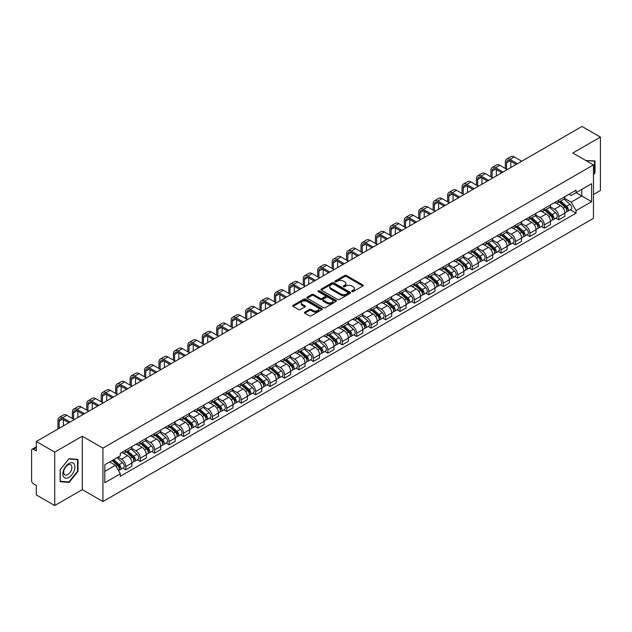 <?xml version="1.0" encoding="UTF-8"?>
<svg xmlns="http://www.w3.org/2000/svg" width="632" height="632" viewBox="0 0 632 632"><rect width="100%" height="100%" fill="white"/><g stroke="black" fill="none" stroke-linecap="round" stroke-linejoin="round"><path stroke-width="0.95" d="M351.921 291.581A0.901 0.521 0 0 0 353.193 291.581L362.847 286.004A1.288 0.743 0 0 0 363.218 285.482A1.288 0.743 0 0 0 362.847 284.961L346.494 275.52A1.288 0.743 0 0 0 344.677 275.52L335.031 281.09A0.901 0.521 0 0 0 336.303 281.825L337.551 281.106A4.108 2.37 0 0 1 343.366 281.106L344.724 281.888A4.108 2.37 0 0 1 345.933 283.57A4.108 2.37 0 0 1 344.724 285.245L343.476 285.964A0.901 0.521 0 0 0 344.748 286.699L345.996 285.98A4.108 2.37 0 0 1 351.811 285.98L353.17 286.77A4.108 2.37 0 0 1 354.378 288.445A4.108 2.37 0 0 1 353.17 290.12L351.921 290.846A0.901 0.521 0 0 0 351.921 291.581L351.921 290.846M304.814 312.121A1.288 0.743 0 0 0 304.434 312.643A1.288 0.743 0 0 0 304.814 313.164L309.404 315.81A1.288 0.743 0 0 0 311.213 315.81L321.933 309.625A1.288 0.743 0 0 0 322.312 309.103A1.288 0.743 0 0 0 321.933 308.582L305.588 299.141A1.288 0.743 0 0 0 303.771 299.141L293.05 305.327A1.288 0.743 0 0 0 292.679 305.849A1.288 0.743 0 0 0 293.05 306.378L298.596 309.577A1.288 0.743 0 0 0 300.413 309.577L304.995 306.923A1.288 0.743 0 0 0 305.375 306.402A1.288 0.743 0 0 0 304.995 305.88L302.246 304.292A3.436 1.983 0 0 1 301.243 302.886A3.436 1.983 0 0 1 303.36 301.061A3.436 1.983 0 0 1 307.105 301.488L317.864 307.697A3.436 1.983 0 0 1 318.876 309.103A3.436 1.983 0 0 1 316.75 310.936A3.436 1.983 0 0 1 313.006 310.502L311.213 309.467A1.288 0.743 0 0 0 309.404 309.467L304.814 312.121L304.814 313.164M102.929 448.12L82.302 436.206L54.731 452.125L36.316 441.499L581.985 126.455L600.4 137.089L572.829 153.007L593.464 164.912L102.929 448.12L102.929 501.539L593.464 218.332L593.464 164.912M337.646 299.505A1.288 0.743 0 0 0 339.455 299.505L350.175 293.319A1.288 0.743 0 0 0 350.555 292.798A1.288 0.743 0 0 0 350.175 292.276L333.83 282.836A1.288 0.743 0 0 0 332.013 282.836L321.293 289.022A1.288 0.743 0 0 0 320.922 289.543A1.288 0.743 0 0 0 321.293 290.072L337.646 299.505M318.52 291.771A0.901 0.521 0 0 1 319.437 291.897L319.437 290.831L336.05 300.429A1.288 0.743 0 0 1 336.429 300.95A1.288 0.743 0 0 1 336.05 301.472L325.338 307.658A1.288 0.743 0 0 1 323.521 307.658L307.176 298.225L311.758 295.594L311.758 294.528L307.176 297.174A1.288 0.743 0 0 0 306.797 297.696A1.288 0.743 0 0 0 307.176 298.225L307.176 297.174M311.758 295.594A1.288 0.743 0 0 1 313.575 295.594L313.575 294.528A1.288 0.743 0 0 0 311.758 294.528M313.575 294.528L320.203 298.351A1.288 0.743 0 0 0 322.02 298.351L325.061 296.598A1.288 0.743 0 0 0 325.44 296.076A1.288 0.743 0 0 0 325.061 295.547L318.165 291.565A0.901 0.521 0 0 1 319.437 290.831M54.731 452.125L54.731 505.545L36.316 494.911L36.316 485.455L33.449 483.804A2.615 1.509 -120 0 1 31.6 480.597L31.6 450.363A2.615 1.509 -120 0 1 32.145 449.17L36.316 446.753M593.464 194.506L600.4 190.501L600.4 137.089M54.731 505.545L82.302 489.626L102.929 501.539M36.316 441.499L36.316 450.956L33.449 449.297A2.615 1.509 -120 0 0 32.145 449.17M558.767 200.17A6.02 3.476 60 0 1 557.519 202.872L563.626 199.349A6.02 3.476 -120 0 0 564.874 196.647M550.101 206.648L554.509 209.2A6.02 3.476 60 0 1 558.767 216.571L564.874 213.047A6.02 3.476 -120 0 0 560.616 205.669L556.247 203.148M564.874 213.047L564.874 216.302L558.767 219.825L555.836 218.135M557.519 202.872A6.02 3.476 60 0 1 554.556 202.603M558.767 216.571L558.767 219.825M544.334 208.505A6.02 3.476 60 0 1 543.086 211.207L549.192 207.683A6.02 3.476 -120 0 0 550.44 204.981M541.403 226.469L544.334 228.16L550.44 224.637L550.44 221.374A6.02 3.476 -120 0 0 546.182 214.003L541.814 211.483M543.086 211.207A6.02 3.476 60 0 1 540.123 210.93M535.667 214.983L540.076 217.527A6.02 3.476 60 0 1 544.334 224.905L544.334 228.16M529.9 216.839A6.02 3.476 60 0 1 528.652 219.541L534.759 216.01A6.02 3.476 -120 0 0 536.007 213.308M526.977 234.804L529.9 236.494L536.007 232.963L536.007 229.708A6.02 3.476 -120 0 0 531.749 222.338L527.38 219.818M528.652 219.541A6.02 3.476 60 0 1 525.69 219.265M521.234 223.317L525.642 225.861A6.02 3.476 60 0 1 529.9 233.232L529.9 236.494M515.467 225.166A6.02 3.476 60 0 1 514.219 227.868L520.326 224.344A6.02 3.476 -120 0 0 521.574 221.642M512.544 243.138L515.467 244.829L521.574 241.298L521.574 238.043A6.02 3.476 -120 0 0 517.316 230.672L512.947 228.144M514.219 227.868A6.02 3.476 60 0 1 511.256 227.599M506.801 231.652L511.209 234.196A6.02 3.476 60 0 1 515.467 241.566L515.467 244.829M501.034 233.5A6.02 3.476 60 0 1 499.786 236.202L505.892 232.679A6.02 3.476 -120 0 0 507.141 229.977M498.111 251.465L501.034 253.155L507.141 249.632L507.141 246.377A6.02 3.476 -120 0 0 502.882 239.007L498.514 236.479M499.786 236.202A6.02 3.476 60 0 1 496.823 235.933M492.368 239.978L496.784 242.53A6.02 3.476 60 0 1 501.034 249.901L501.034 253.155M486.601 241.835A6.02 3.476 60 0 1 485.36 244.537L491.459 241.013A6.02 3.476 -120 0 0 492.707 238.311M483.678 259.799L486.601 261.49L492.707 257.967L492.707 254.704A6.02 3.476 -120 0 0 488.457 247.333L484.08 244.813M485.36 244.537A6.02 3.476 60 0 1 482.39 244.26M477.934 248.313L482.35 250.865A6.02 3.476 60 0 1 486.601 258.235L486.601 261.49M472.167 250.169A6.02 3.476 60 0 1 470.927 252.871L477.034 249.34A6.02 3.476 -120 0 0 478.274 246.638M469.244 268.134L472.167 269.825L478.274 266.301L478.274 263.038A6.02 3.476 -120 0 0 474.024 255.668L469.647 253.148M470.927 252.871A6.02 3.476 60 0 1 467.964 252.595M463.501 256.647L467.917 259.191A6.02 3.476 60 0 1 472.167 266.562L472.167 269.825M457.734 258.496A6.02 3.476 60 0 1 456.494 261.198L462.6 257.674A6.02 3.476 -120 0 0 463.841 254.973M454.811 276.468L457.734 278.159L463.841 274.628L463.841 271.373A6.02 3.476 -120 0 0 459.59 264.002L455.214 261.474M456.494 261.198A6.02 3.476 60 0 1 453.531 260.929M449.068 264.982L453.484 267.526A6.02 3.476 60 0 1 457.734 274.896L457.734 278.159M443.301 266.83A6.02 3.476 60 0 1 442.06 269.532L448.167 266.009A6.02 3.476 -120 0 0 449.407 263.307M440.378 284.795L443.308 286.486L449.407 282.962L449.407 279.707A6.02 3.476 -120 0 0 445.157 272.337L440.781 269.809M442.06 269.532A6.02 3.476 60 0 1 439.098 269.264M434.642 273.316L439.05 275.86A6.02 3.476 60 0 1 443.308 283.231L443.308 286.486M428.875 275.165A6.02 3.476 60 0 1 427.627 277.867L433.734 274.343A6.02 3.476 -120 0 0 434.974 271.642M425.944 293.13L428.875 294.82L434.982 291.297L434.982 288.034A6.02 3.476 -120 0 0 430.724 280.663L426.355 278.143M427.627 277.867A6.02 3.476 60 0 1 424.664 277.598M420.209 281.643L424.617 284.195A6.02 3.476 60 0 1 428.875 291.565L428.875 294.82M414.442 283.499A6.02 3.476 60 0 1 413.194 286.201L419.3 282.67A6.02 3.476 -120 0 0 420.549 279.968M411.511 301.464L414.442 303.155L420.549 299.631L420.549 296.368A6.02 3.476 -120 0 0 416.291 288.998L411.922 286.478M413.194 286.201A6.02 3.476 60 0 1 410.231 285.925M405.776 289.977L410.184 292.521A6.02 3.476 60 0 1 414.442 299.892L414.442 303.155M400.009 291.826A6.02 3.476 60 0 1 398.76 294.528L404.867 291.004A6.02 3.476 -120 0 0 406.115 288.303M397.078 309.798L400.009 311.489L406.115 307.958L406.115 304.703A6.02 3.476 -120 0 0 401.857 297.332L397.488 294.812M398.76 294.528A6.02 3.476 60 0 1 395.798 294.259M391.342 298.312L395.75 300.856A6.02 3.476 60 0 1 400.009 308.226L400.009 311.489M385.575 300.161A6.02 3.476 60 0 1 384.327 302.862L390.434 299.339A6.02 3.476 -120 0 0 391.682 296.637M382.644 318.125L385.575 319.816L391.682 316.292L391.682 313.038A6.02 3.476 -120 0 0 387.424 305.667L383.055 303.139M384.327 302.862A6.02 3.476 60 0 1 381.365 302.594M376.909 306.646L381.317 309.19A6.02 3.476 60 0 1 385.575 316.561L385.575 319.816M371.142 308.495A6.02 3.476 60 0 1 369.894 311.197L376 307.673A6.02 3.476 -120 0 0 377.249 304.972M368.211 326.46L371.142 328.15L377.249 324.627L377.249 321.372A6.02 3.476 -120 0 0 372.991 313.993L368.622 311.473M369.894 311.197A6.02 3.476 60 0 1 366.931 310.928M362.476 314.973L366.884 317.525A6.02 3.476 60 0 1 371.142 324.895L371.142 328.15M356.709 316.829A6.02 3.476 60 0 1 355.461 319.531L361.567 316.008A6.02 3.476 -120 0 0 362.815 313.306M353.778 334.794L356.709 336.485L362.815 332.961L362.815 329.699A6.02 3.476 -120 0 0 358.557 322.328L354.189 319.808M355.461 319.531A6.02 3.476 60 0 1 352.498 319.255M348.042 323.308L352.451 325.851A6.02 3.476 60 0 1 356.709 333.23L356.709 336.485M342.275 325.164A6.02 3.476 60 0 1 341.027 327.866L347.134 324.335A6.02 3.476 -120 0 0 348.382 321.633M339.345 343.129L342.275 344.819L348.382 341.296L348.382 338.033A6.02 3.476 -120 0 0 344.124 330.662L339.755 328.142M341.027 327.866A6.02 3.476 60 0 1 338.065 327.589M333.609 331.642L338.017 334.186A6.02 3.476 60 0 1 342.275 341.557L342.275 344.819M327.842 333.491A6.02 3.476 60 0 1 326.594 336.192L332.701 332.669A6.02 3.476 -120 0 0 333.949 329.967M324.911 351.463L327.842 353.154L333.949 349.622L333.949 346.368A6.02 3.476 -120 0 0 329.691 338.997L325.322 336.469M326.594 336.192A6.02 3.476 60 0 1 323.631 335.924M319.176 339.977L323.584 342.52A6.02 3.476 60 0 1 327.842 349.891L327.842 353.154M313.409 341.825A6.02 3.476 60 0 1 312.161 344.527L318.267 341.003A6.02 3.476 -120 0 0 319.516 338.302M310.478 359.79L313.409 361.48L319.516 357.957L319.516 354.702A6.02 3.476 -120 0 0 315.257 347.331L310.889 344.803M312.161 344.527A6.02 3.476 60 0 1 309.198 344.258M304.743 348.303L309.151 350.855A6.02 3.476 60 0 1 313.409 358.226L313.409 361.48M298.976 350.16A6.02 3.476 60 0 1 297.727 352.861L303.834 349.338A6.02 3.476 -120 0 0 305.082 346.636M296.053 368.124L298.976 369.815L305.082 366.291L305.082 363.029A6.02 3.476 -120 0 0 300.824 355.658L296.455 353.138M297.727 352.861A6.02 3.476 60 0 1 294.765 352.585M290.309 356.638L294.717 359.189A6.02 3.476 60 0 1 298.976 366.56L298.976 369.815M284.542 358.494A6.02 3.476 60 0 1 283.294 361.196L289.401 357.665A6.02 3.476 -120 0 0 290.649 354.963M281.619 376.459L284.542 378.149L290.649 374.626L290.649 371.363A6.02 3.476 -120 0 0 286.391 363.993L282.022 361.472M283.294 361.196A6.02 3.476 60 0 1 280.332 360.919M275.876 364.972L280.292 367.516A6.02 3.476 60 0 1 284.542 374.887L284.542 378.149M270.109 366.821A6.02 3.476 60 0 1 268.861 369.523L274.967 365.999A6.02 3.476 -120 0 0 276.216 363.297M267.186 384.793L270.109 386.484L276.216 382.953L276.216 379.698A6.02 3.476 -120 0 0 271.965 372.327L267.589 369.799M268.861 369.523A6.02 3.476 60 0 1 265.898 369.254M261.443 373.307L265.859 375.85A6.02 3.476 60 0 1 270.109 383.221L270.109 386.484M255.676 375.155A6.02 3.476 60 0 1 254.435 377.857L260.534 374.334A6.02 3.476 -120 0 0 261.782 371.632M252.753 393.12L255.676 394.81L261.782 391.287L261.782 388.032A6.02 3.476 -120 0 0 257.532 380.662L253.155 378.134M254.435 377.857A6.02 3.476 60 0 1 251.473 377.588M247.009 381.641L251.425 384.185A6.02 3.476 60 0 1 255.676 391.556L255.676 394.81M241.242 383.49A6.02 3.476 60 0 1 240.002 386.192L246.109 382.668A6.02 3.476 -120 0 0 247.349 379.966M238.319 401.454L241.242 403.145L247.349 399.622L247.349 396.359A6.02 3.476 -120 0 0 243.099 388.988L238.722 386.468M240.002 386.192A6.02 3.476 60 0 1 237.04 385.923M232.576 389.968L236.992 392.519A6.02 3.476 60 0 1 241.242 399.89L241.242 403.145M226.809 391.824A6.02 3.476 60 0 1 225.569 394.526L231.675 390.995A6.02 3.476 -120 0 0 232.916 388.293M223.886 409.789L226.809 411.479L232.916 407.956L232.916 404.693A6.02 3.476 -120 0 0 228.666 397.323L224.289 394.803M225.569 394.526A6.02 3.476 60 0 1 222.606 394.25M218.151 398.302L222.559 400.846A6.02 3.476 60 0 1 226.809 408.217L226.809 411.479M212.384 400.159A6.02 3.476 60 0 1 211.135 402.861L217.242 399.329A6.02 3.476 -120 0 0 218.482 396.627M209.453 418.123L212.384 419.814L218.482 416.283L218.482 413.028A6.02 3.476 -120 0 0 214.232 405.657L209.863 403.137M211.135 402.861A6.02 3.476 60 0 1 208.173 402.584M203.717 406.637L208.125 409.181A6.02 3.476 60 0 1 212.384 416.551L212.384 419.814M197.95 408.485A6.02 3.476 60 0 1 196.702 411.187L202.809 407.664A6.02 3.476 -120 0 0 204.057 404.962M195.019 426.458L197.95 428.141L204.057 424.617L204.057 421.362A6.02 3.476 -120 0 0 199.799 413.992L195.43 411.464M196.702 411.187A6.02 3.476 60 0 1 193.74 410.918M189.284 414.971L193.692 417.515A6.02 3.476 60 0 1 197.95 424.886L197.95 428.141M183.517 416.82A6.02 3.476 60 0 1 182.269 419.522L188.375 415.998A6.02 3.476 -120 0 0 189.624 413.296M180.586 434.784L183.517 436.475L189.624 432.952L189.624 429.697A6.02 3.476 -120 0 0 185.366 422.318L180.997 419.798M182.269 419.522A6.02 3.476 60 0 1 179.306 419.253M174.851 423.298L179.259 425.849A6.02 3.476 60 0 1 183.517 433.22L183.517 436.475M169.084 425.154A6.02 3.476 60 0 1 167.835 427.856L173.942 424.333A6.02 3.476 -120 0 0 175.19 421.631M166.153 443.119L169.084 444.809L175.19 441.286L175.19 438.023A6.02 3.476 -120 0 0 170.932 430.653L166.564 428.133M167.835 427.856A6.02 3.476 60 0 1 164.873 427.58M160.417 431.632L164.826 434.184A6.02 3.476 60 0 1 169.084 441.555L169.084 444.809M154.65 433.489A6.02 3.476 60 0 1 153.402 436.191L159.509 432.659A6.02 3.476 -120 0 0 160.757 429.958M151.72 451.453L154.65 453.144L160.757 449.621L160.757 446.358A6.02 3.476 -120 0 0 156.499 438.987L152.13 436.467M153.402 436.191A6.02 3.476 60 0 1 150.44 435.914M145.984 439.967L150.392 442.511A6.02 3.476 60 0 1 154.65 449.881L154.65 453.144M140.217 441.815A6.02 3.476 60 0 1 138.969 444.517L145.076 440.994A6.02 3.476 -120 0 0 146.324 438.292M137.286 459.788L140.217 461.478L146.324 457.947L146.324 454.692A6.02 3.476 -120 0 0 142.066 447.322L137.697 444.794M138.969 444.517A6.02 3.476 60 0 1 136.006 444.249M131.551 448.301L135.959 450.845A6.02 3.476 60 0 1 140.217 458.216L140.217 461.478M125.784 450.15A6.02 3.476 60 0 1 124.536 452.852L130.642 449.328A6.02 3.476 -120 0 0 131.891 446.627M122.853 468.114L125.784 469.805L131.891 466.282L131.891 463.027A6.02 3.476 -120 0 0 127.632 455.656L123.264 453.128M124.536 452.852A6.02 3.476 60 0 1 121.573 452.583M118.01 457.149L121.526 459.18A6.02 3.476 60 0 1 125.784 466.55L125.784 469.805M568.99 194.269L571.162 195.525L591.607 183.715L581.803 189.379L581.803 196.007L571.162 202.145L564.534 198.322M104.786 471.409L115.419 465.271L120.325 473.763L104.786 482.737L104.786 464.789L120.325 455.814L120.325 453.302L576.068 190.185L576.068 192.689L591.607 201.663L576.068 210.638L571.162 202.145M591.607 183.715L591.607 201.663M120.325 473.763L120.325 476.267L576.068 213.15L576.068 210.638M593.464 174.772L594.989 172.868L594.989 160.97L585.801 160.496M82.302 436.206L82.302 489.626M60.143 481.663L69.07 482.461L77.997 471.353L77.997 459.448L69.07 458.65L60.143 469.758L60.143 481.663M115.419 465.271L109.684 461.953M570.269 209.8L576.068 213.15M594.522 172.607L594.989 172.868M68.13 481.916L69.07 482.461M77.539 471.085L77.997 471.353M352.285 291.708L353.17 291.194A4.108 2.37 0 0 0 354.378 289.511L354.378 288.445M345.933 283.57L345.933 284.637A4.108 2.37 0 0 1 344.724 286.312L343.84 286.825M362.823 286.019L346.494 276.587A1.288 0.743 0 0 0 344.677 276.587L335.395 281.951M350.175 292.276L350.175 293.319L333.83 283.902A1.288 0.743 0 0 0 332.013 283.902L321.317 290.08M347.908 293.161A0.901 0.521 0 0 0 347.908 292.426L333.554 284.147A0.901 0.521 0 0 0 332.282 284.147L330.971 284.906A4.108 2.37 0 0 0 329.762 286.58A4.108 2.37 0 0 0 330.971 288.263L340.774 293.927A4.108 2.37 0 0 0 346.589 293.927L347.908 293.161L347.908 294.236A0.901 0.521 0 0 0 348.169 293.864L348.169 292.798M329.762 286.58L329.762 287.655A4.108 2.37 0 0 0 330.971 289.33L330.971 288.263M347.908 294.236L346.589 294.994A4.108 2.37 0 0 1 340.774 294.994L330.971 289.33M313.575 295.594L320.203 299.426A1.288 0.743 0 0 0 322.02 299.426L325.061 297.664A1.288 0.743 0 0 0 325.44 297.143L325.44 296.076M319.437 291.897L336.034 301.488M327.084 302.325A3.436 1.983 0 0 0 330.828 302.76A3.436 1.983 0 0 0 332.953 300.927A3.436 1.983 0 0 0 331.942 299.521L328.15 297.332A1.288 0.743 0 0 0 326.333 297.332L323.292 299.086A1.288 0.743 0 0 0 322.92 299.615A1.288 0.743 0 0 0 323.292 300.137L327.084 302.325L327.084 303.392A3.436 1.983 0 0 0 330.828 303.826A3.436 1.983 0 0 0 332.953 301.993L332.953 300.927M322.92 299.615L322.92 300.682A1.288 0.743 0 0 0 323.292 301.203L323.292 300.137M327.084 303.392L323.292 301.203M318.876 309.103L318.876 310.17A3.436 1.983 0 0 1 316.75 312.003A3.436 1.983 0 0 1 313.006 311.576L311.213 310.541A1.288 0.743 0 0 0 309.404 310.541L304.829 313.18M301.243 302.886L301.243 303.96A3.436 1.983 0 0 0 302.246 305.359L302.246 304.292M304.98 306.939L302.246 305.359M321.933 308.582L321.933 309.625L305.588 300.208A1.288 0.743 0 0 0 303.771 300.208L293.074 306.386M559.186 201.908L565.063 207.162A3.271 1.888 60 0 1 566.09 212.218L564.874 212.921M559.344 202.05L562.109 203.646M559.778 201.569L566.319 207.407A1.572 0.908 60 0 1 566.817 209.84A1.572 0.908 60 0 1 566.675 209.895M560.758 201L566.635 206.253A3.271 1.888 60 0 1 567.662 211.309A3.271 1.888 60 0 1 566.675 211.412M564.036 199.033L569.969 204.326A3.271 1.888 60 0 1 570.996 209.39L567.662 211.309M506.54 169.163L506.54 162.803A4.906 2.836 60 0 1 507.559 160.56A4.906 2.836 60 0 1 510.008 160.805L516.257 164.407M521.716 161.255L514.266 156.957A6.604 3.816 -120 0 0 510.964 156.633L506.706 159.09A6.604 3.816 -120 0 0 505.339 162.116L505.339 168.468M517.458 163.712L510.008 159.414A6.604 3.816 -120 0 0 506.706 159.09M510.798 167.559L510.798 161.255M544.752 210.243L550.63 215.488A3.271 1.888 60 0 1 551.657 220.552L550.44 221.255M544.91 210.385L547.675 211.981M545.345 209.903L551.886 215.741A1.572 0.908 60 0 1 552.384 218.166A1.572 0.908 60 0 1 552.242 218.222M546.324 209.334L552.202 214.588A3.271 1.888 60 0 1 553.229 219.644A3.271 1.888 60 0 1 552.242 219.746M549.603 207.367L555.536 212.66A3.271 1.888 60 0 1 556.563 217.716L553.229 219.644M530.319 218.577L536.197 223.823A3.271 1.888 60 0 1 537.224 228.879L536.007 229.59M530.477 218.719L533.242 220.315M530.912 218.238L537.453 224.076A1.572 0.908 60 0 1 537.951 226.501A1.572 0.908 60 0 1 537.808 226.556M531.891 217.669L537.769 222.914A3.271 1.888 60 0 1 538.796 227.978A3.271 1.888 60 0 1 537.808 228.081M535.17 215.702L541.103 220.995A3.271 1.888 60 0 1 542.13 226.051L538.796 227.978M515.886 226.912L521.763 232.157A3.271 1.888 60 0 1 522.79 237.213L521.574 237.916M516.044 227.046L518.809 228.65M516.478 226.564L523.019 232.41A1.572 0.908 60 0 1 523.517 234.835A1.572 0.908 60 0 1 523.375 234.891M517.458 226.003L523.343 231.249A3.271 1.888 60 0 1 524.37 236.305A3.271 1.888 60 0 1 523.375 236.415M520.736 224.036L526.669 229.329A3.271 1.888 60 0 1 527.696 234.385L524.37 236.305M585.817 160.504L594.522 161.207L594.522 172.741L593.464 174.061M593.954 160.876L594.522 161.207M74.094 463.967A8.508 4.914 120 0 0 65.878 466.171A8.508 4.914 120 0 0 63.674 476.931A8.508 4.914 120 0 0 71.89 474.727A8.508 4.914 120 0 0 74.094 463.967M71.353 465.381A5.822 3.365 120 0 0 70.697 464.773A5.822 3.365 120 0 0 65.286 467.49A5.822 3.365 120 0 0 64.227 474.253A5.822 3.365 120 0 0 64.875 474.861A5.822 3.365 120 0 0 70.294 472.144A5.822 3.365 120 0 0 71.353 465.381M68.888 481.979L60.238 481.213L60.238 469.679L68.888 458.911L77.539 459.685L77.539 471.219L68.888 481.979M76.962 459.353L77.539 459.685M492.107 177.497L492.107 171.138A4.906 2.836 60 0 1 493.126 168.894A4.906 2.836 60 0 1 495.575 169.139L501.824 172.741M507.283 169.589L499.833 165.292A6.604 3.816 -120 0 0 496.531 164.96L492.273 167.417A6.604 3.816 -120 0 0 490.906 170.442L490.906 176.802M503.025 172.046L495.575 167.749A6.604 3.816 -120 0 0 492.273 167.417M496.365 175.894L496.365 169.589M477.673 185.832L477.673 179.472A4.906 2.836 60 0 1 478.693 177.229A4.906 2.836 60 0 1 481.142 177.466L487.391 181.076M492.849 177.924L485.4 173.626A6.604 3.816 -120 0 0 482.098 173.294L477.839 175.751A6.604 3.816 -120 0 0 476.473 178.777L476.473 185.137M488.591 180.381L481.142 176.083A6.604 3.816 -120 0 0 477.839 175.751M481.932 184.228L481.932 177.924M463.24 194.158L463.24 187.807A4.906 2.836 60 0 1 464.259 185.555A4.906 2.836 60 0 1 466.708 185.8L472.957 189.41M478.416 186.258L470.966 181.953A6.604 3.816 -120 0 0 467.664 181.629L463.406 184.086A6.604 3.816 -120 0 0 462.039 187.112L462.039 193.463M474.158 188.715L466.708 184.41A6.604 3.816 -120 0 0 463.406 184.086M467.498 192.555L467.498 186.258M501.453 235.238L507.338 240.492A3.271 1.888 60 0 1 508.365 245.548L507.141 246.251M501.611 235.381L504.376 236.976M502.045 234.899L508.594 240.737A1.572 0.908 60 0 1 509.084 243.17A1.572 0.908 60 0 1 508.942 243.225M503.025 234.338L508.91 239.583A3.271 1.888 60 0 1 509.937 244.639A3.271 1.888 60 0 1 508.95 244.742M506.303 232.363L512.236 237.656A3.271 1.888 60 0 1 513.263 242.72L509.937 244.639M487.019 243.573L492.905 248.826A3.271 1.888 60 0 1 493.932 253.882L492.707 254.585M487.177 243.715L489.942 245.311M487.612 243.233L494.161 249.071A1.572 0.908 60 0 1 494.651 251.497A1.572 0.908 60 0 1 494.508 251.56M488.591 242.664L494.477 247.918A3.271 1.888 60 0 1 495.504 252.974A3.271 1.888 60 0 1 494.516 253.077M491.87 240.697L497.803 245.99A3.271 1.888 60 0 1 498.83 251.046L495.504 252.974M448.807 202.493L448.807 196.141A4.906 2.836 60 0 1 449.826 193.89A4.906 2.836 60 0 1 452.275 194.135L458.524 197.737M463.983 194.585L456.533 190.287A6.604 3.816 -120 0 0 453.231 189.963L448.973 192.42A6.604 3.816 -120 0 0 447.606 195.446L447.606 201.798M459.725 197.042L452.275 192.744A6.604 3.816 -120 0 0 448.973 192.42M453.065 200.889L453.065 194.585M434.374 210.827L434.374 204.468A4.906 2.836 60 0 1 435.393 202.224A4.906 2.836 60 0 1 437.85 202.469L444.091 206.072M449.549 202.919L442.1 198.622A6.604 3.816 -120 0 0 438.798 198.29L434.539 200.747A6.604 3.816 -120 0 0 433.173 203.773L433.173 210.132M445.291 205.376L437.85 201.079A6.604 3.816 -120 0 0 434.539 200.747M438.632 209.224L438.632 202.919M472.586 251.907L478.471 257.153A3.271 1.888 60 0 1 479.498 262.217L478.274 262.92M472.744 252.05L475.509 253.645M473.178 251.568L479.728 257.406A1.572 0.908 60 0 1 480.217 259.831A1.572 0.908 60 0 1 480.075 259.886M474.158 250.999L480.043 256.244A3.271 1.888 60 0 1 481.071 261.308A3.271 1.888 60 0 1 480.083 261.411M477.437 249.032L483.369 254.325A3.271 1.888 60 0 1 484.396 259.381L481.071 261.308M458.153 260.242L464.038 265.487A3.271 1.888 60 0 1 465.065 270.543L463.841 271.254M458.311 260.376L461.076 261.98M458.745 259.894L465.294 265.74A1.572 0.908 60 0 1 465.784 268.166A1.572 0.908 60 0 1 465.642 268.221M459.725 259.333L465.61 264.579A3.271 1.888 60 0 1 466.637 269.635A3.271 1.888 60 0 1 465.65 269.745M463.003 257.366L468.936 262.659A3.271 1.888 60 0 1 469.963 267.715L466.637 269.635M443.719 268.576L449.605 273.822A3.271 1.888 60 0 1 450.632 278.878L449.407 279.581M443.877 268.711L446.642 270.306M444.312 268.229L450.861 274.067A1.572 0.908 60 0 1 451.351 276.5A1.572 0.908 60 0 1 451.209 276.555M445.291 267.668L451.177 272.913A3.271 1.888 60 0 1 452.204 277.969A3.271 1.888 60 0 1 451.216 278.072M448.578 265.693L454.503 270.986A3.271 1.888 60 0 1 455.53 276.05L452.204 277.969M429.286 276.903L435.172 282.156A3.271 1.888 60 0 1 436.199 287.212L434.974 287.916M429.444 277.045L432.217 278.641M429.886 276.563L436.428 282.401A1.572 0.908 60 0 1 436.917 284.827A1.572 0.908 60 0 1 436.775 284.89M430.858 275.994L436.744 281.248A3.271 1.888 60 0 1 437.771 286.304A3.271 1.888 60 0 1 436.783 286.407M434.144 274.027L440.077 279.32A3.271 1.888 60 0 1 441.104 284.384L437.771 286.304M414.853 285.237L420.738 290.483A3.271 1.888 60 0 1 421.765 295.547L420.541 296.25M415.011 285.38L417.784 286.975M415.453 284.898L421.994 290.736A1.572 0.908 60 0 1 422.484 293.161A1.572 0.908 60 0 1 422.342 293.216M416.433 284.329L422.31 289.575A3.271 1.888 60 0 1 423.337 294.638A3.271 1.888 60 0 1 422.35 294.741M419.711 282.362L425.644 287.655A3.271 1.888 60 0 1 426.671 292.711L423.337 294.638M400.427 293.572L406.305 298.817A3.271 1.888 60 0 1 407.332 303.873L406.107 304.585M400.577 293.706L403.35 295.31M401.02 293.232L407.561 299.07A1.572 0.908 60 0 1 408.051 301.496A1.572 0.908 60 0 1 407.909 301.551M401.999 292.663L407.877 297.909A3.271 1.888 60 0 1 408.904 302.965A3.271 1.888 60 0 1 407.917 303.076M405.278 290.696L411.211 295.989A3.271 1.888 60 0 1 412.238 301.045L408.904 302.965M385.994 301.906L391.872 307.152A3.271 1.888 60 0 1 392.899 312.208L391.682 312.911M386.144 302.041L388.917 303.644M386.587 301.559L393.128 307.397A1.572 0.908 60 0 1 393.618 309.83A1.572 0.908 60 0 1 393.475 309.885M387.566 300.998L393.444 306.243A3.271 1.888 60 0 1 394.471 311.3A3.271 1.888 60 0 1 393.483 311.41M390.845 299.023L396.778 304.324A3.271 1.888 60 0 1 397.805 309.38L394.471 311.3M371.561 310.233L377.438 315.487A3.271 1.888 60 0 1 378.465 320.543L377.249 321.246M371.711 310.375L374.484 311.971M372.153 309.893L378.694 315.731A1.572 0.908 60 0 1 379.192 318.165A1.572 0.908 60 0 1 379.042 318.22M373.133 309.325L379.01 314.578A3.271 1.888 60 0 1 380.037 319.634A3.271 1.888 60 0 1 379.05 319.737M376.411 307.357L382.344 312.65A3.271 1.888 60 0 1 383.371 317.714L380.037 319.634M419.94 219.162L419.94 212.802A4.906 2.836 60 0 1 420.959 210.559A4.906 2.836 60 0 1 423.416 210.796L429.657 214.406M435.116 211.254L427.667 206.956A6.604 3.816 -120 0 0 424.364 206.625L420.106 209.081A6.604 3.816 -120 0 0 418.739 212.107L418.739 218.467M430.858 213.711L423.416 209.413A6.604 3.816 -120 0 0 420.106 209.081M424.198 217.558L424.198 211.254M405.515 227.488L405.515 221.137A4.906 2.836 60 0 1 406.526 218.893A4.906 2.836 60 0 1 408.983 219.13L415.224 222.74M420.683 219.588L413.233 215.283A6.604 3.816 -120 0 0 409.931 214.959L405.673 217.416A6.604 3.816 -120 0 0 404.306 220.442L404.306 226.801M416.425 222.045L408.983 217.74A6.604 3.816 -120 0 0 405.673 217.416M409.765 225.893L409.765 219.588M391.082 235.823L391.082 229.471A4.906 2.836 60 0 1 392.093 227.22A4.906 2.836 60 0 1 394.55 227.465L400.791 231.067M406.25 227.915L398.8 223.617A6.604 3.816 -120 0 0 395.498 223.293L391.248 225.75A6.604 3.816 -120 0 0 389.873 228.776L389.873 235.128M401.992 230.38L394.55 226.074A6.604 3.816 -120 0 0 391.248 225.75M395.332 234.219L395.332 227.923M376.648 244.157L376.648 237.798A4.906 2.836 60 0 1 377.66 235.554A4.906 2.836 60 0 1 380.116 235.799L386.357 239.402M391.816 236.25L384.375 231.952A6.604 3.816 -120 0 0 381.064 231.628L376.814 234.085A6.604 3.816 -120 0 0 375.44 237.103L375.44 243.462M387.566 238.706L380.116 234.409A6.604 3.816 -120 0 0 376.814 234.085M380.899 242.554L380.899 236.25M362.215 252.492L362.215 246.132A4.906 2.836 60 0 1 363.226 243.889A4.906 2.836 60 0 1 365.683 244.134L371.924 247.736M377.383 244.584L369.941 240.286A6.604 3.816 -120 0 0 366.631 239.955L362.381 242.412A6.604 3.816 -120 0 0 361.006 245.437L361.006 251.797M373.133 247.041L365.683 242.743A6.604 3.816 -120 0 0 362.381 242.412M366.465 250.888L366.465 244.584M347.782 260.818L347.782 254.467A4.906 2.836 60 0 1 348.793 252.223A4.906 2.836 60 0 1 351.25 252.46L357.491 256.071M362.95 252.918L355.508 248.621A6.604 3.816 -120 0 0 352.198 248.289L347.948 250.746A6.604 3.816 -120 0 0 346.581 253.772L346.581 260.131M358.7 255.375L351.25 251.078A6.604 3.816 -120 0 0 347.948 250.746M352.032 259.223L352.032 252.918M333.348 269.153L333.348 262.801A4.906 2.836 60 0 1 334.36 260.55A4.906 2.836 60 0 1 336.817 260.795L343.058 264.397M348.516 261.253L341.075 256.947A6.604 3.816 -120 0 0 337.772 256.624L333.514 259.081A6.604 3.816 -120 0 0 332.148 262.106L332.148 268.458M344.266 263.71L336.817 259.404A6.604 3.816 -120 0 0 333.514 259.081M337.607 267.549L337.607 261.253M318.915 277.488L318.915 271.128A4.906 2.836 60 0 1 319.934 268.884A4.906 2.836 60 0 1 322.383 269.129L328.632 272.732M334.091 269.58L326.641 265.282A6.604 3.816 -120 0 0 323.339 264.958L319.081 267.415A6.604 3.816 -120 0 0 317.714 270.441L317.714 276.792M329.833 272.037L322.383 267.739A6.604 3.816 -120 0 0 319.081 267.415M323.173 275.884L323.173 269.58M357.127 318.567L363.005 323.813A3.271 1.888 60 0 1 364.032 328.877L362.815 329.58M357.278 318.71L360.05 320.305M357.72 318.228L364.261 324.066A1.572 0.908 60 0 1 364.759 326.491A1.572 0.908 60 0 1 364.609 326.554M358.7 317.659L364.577 322.913A3.271 1.888 60 0 1 365.604 327.969A3.271 1.888 60 0 1 364.617 328.071M361.978 315.692L367.911 320.985A3.271 1.888 60 0 1 368.938 326.041L365.604 327.969M342.694 326.902L348.572 332.148A3.271 1.888 60 0 1 349.599 337.212L348.382 337.915M342.852 327.044L345.617 328.64M343.287 326.562L349.828 332.4A1.572 0.908 60 0 1 350.326 334.826A1.572 0.908 60 0 1 350.183 334.881M344.266 325.993L350.144 331.239A3.271 1.888 60 0 1 351.171 336.303A3.271 1.888 60 0 1 350.183 336.406M347.545 324.026L353.478 329.319A3.271 1.888 60 0 1 354.505 334.375L351.171 336.303M328.261 335.237L334.138 340.482A3.271 1.888 60 0 1 335.165 345.538L333.949 346.241M328.419 335.371L331.184 336.975M328.853 334.889L335.395 340.735A1.572 0.908 60 0 1 335.892 343.16A1.572 0.908 60 0 1 335.75 343.216M329.833 334.328L335.711 339.574A3.271 1.888 60 0 1 336.738 344.63A3.271 1.888 60 0 1 335.75 344.74M333.111 332.361L339.044 337.654A3.271 1.888 60 0 1 340.071 342.71L336.738 344.63M313.827 343.571L319.705 348.817A3.271 1.888 60 0 1 320.732 353.873L319.516 354.576M313.986 343.705L316.75 345.301M314.42 343.223L320.961 349.062A1.572 0.908 60 0 1 321.459 351.495A1.572 0.908 60 0 1 321.317 351.55M315.4 342.663L321.277 347.908A3.271 1.888 60 0 1 322.304 352.964A3.271 1.888 60 0 1 321.317 353.067M318.678 340.688L324.611 345.981A3.271 1.888 60 0 1 325.638 351.044L322.304 352.964M299.394 351.898L305.272 357.151A3.271 1.888 60 0 1 306.299 362.207L305.082 362.91M299.552 352.04L302.317 353.636M299.987 351.558L306.528 357.396A1.572 0.908 60 0 1 307.026 359.821A1.572 0.908 60 0 1 306.883 359.885M300.966 350.989L306.852 356.243A3.271 1.888 60 0 1 307.879 361.299A3.271 1.888 60 0 1 306.883 361.401M304.245 349.022L310.178 354.315A3.271 1.888 60 0 1 311.205 359.371L307.879 361.299M284.961 360.232L290.839 365.478A3.271 1.888 60 0 1 291.865 370.542L290.649 371.245M285.119 360.374L287.884 361.97M285.553 359.892L292.103 365.731A1.572 0.908 60 0 1 292.592 368.156A1.572 0.908 60 0 1 292.45 368.211M286.533 359.324L292.418 364.569A3.271 1.888 60 0 1 293.445 369.633A3.271 1.888 60 0 1 292.458 369.736M289.812 357.357L295.744 362.65A3.271 1.888 60 0 1 296.771 367.706L293.445 369.633M270.528 368.567L276.413 373.812A3.271 1.888 60 0 1 277.44 378.868L276.216 379.579M270.686 368.701L273.451 370.305M271.12 368.219L277.669 374.065A1.572 0.908 60 0 1 278.159 376.49A1.572 0.908 60 0 1 278.017 376.546M272.1 367.658L277.985 372.904A3.271 1.888 60 0 1 279.012 377.96A3.271 1.888 60 0 1 278.025 378.07M275.378 365.691L281.311 370.984A3.271 1.888 60 0 1 282.338 376.04L279.012 377.96M256.094 376.901L261.98 382.147A3.271 1.888 60 0 1 263.007 387.203L261.782 387.906M256.252 377.035L259.017 378.631M256.687 376.553L263.236 382.392A1.572 0.908 60 0 1 263.726 384.825A1.572 0.908 60 0 1 263.584 384.88M257.666 375.993L263.552 381.238A3.271 1.888 60 0 1 264.579 386.294A3.271 1.888 60 0 1 263.591 386.397M260.945 374.018L266.878 379.318A3.271 1.888 60 0 1 267.905 384.375L264.579 386.294M241.661 385.228L247.547 390.481A3.271 1.888 60 0 1 248.573 395.537L247.349 396.24M241.819 385.37L244.584 386.966M242.254 384.888L248.803 390.726A1.572 0.908 60 0 1 249.292 393.151A1.572 0.908 60 0 1 249.15 393.215M243.233 384.319L249.119 389.573A3.271 1.888 60 0 1 250.146 394.629A3.271 1.888 60 0 1 249.158 394.731M246.512 382.352L252.445 387.645A3.271 1.888 60 0 1 253.472 392.709L250.146 394.629M227.228 393.562L233.113 398.808A3.271 1.888 60 0 1 234.14 403.872L232.916 404.575M227.386 393.704L230.151 395.3M227.82 393.223L234.369 399.061A1.572 0.908 60 0 1 234.859 401.486A1.572 0.908 60 0 1 234.717 401.541M228.8 392.654L234.685 397.899A3.271 1.888 60 0 1 235.712 402.963A3.271 1.888 60 0 1 234.725 403.066M232.078 390.687L238.011 395.98A3.271 1.888 60 0 1 239.038 401.036L235.712 402.963M212.794 401.897L218.68 407.142A3.271 1.888 60 0 1 219.707 412.198L218.482 412.909M212.952 402.031L215.725 403.635M213.387 401.557L219.936 407.395A1.572 0.908 60 0 1 220.426 409.82A1.572 0.908 60 0 1 220.284 409.876M214.367 400.988L220.252 406.234A3.271 1.888 60 0 1 221.279 411.298A3.271 1.888 60 0 1 220.292 411.4M217.653 399.021L223.586 404.314A3.271 1.888 60 0 1 224.605 409.37L221.279 411.298M198.361 410.231L204.247 415.477A3.271 1.888 60 0 1 205.274 420.533L204.049 421.236M198.519 410.366L201.292 411.969M198.962 409.884L205.503 415.722A1.572 0.908 60 0 1 205.993 418.155A1.572 0.908 60 0 1 205.85 418.21M199.941 409.323L205.819 414.568A3.271 1.888 60 0 1 206.846 419.624A3.271 1.888 60 0 1 205.858 419.735M203.22 407.356L209.153 412.649A3.271 1.888 60 0 1 210.18 417.705L206.846 419.624M183.928 418.558L189.813 423.811A3.271 1.888 60 0 1 190.84 428.867L189.616 429.57M184.086 418.7L186.859 420.296M184.528 418.218L191.069 424.056A1.572 0.908 60 0 1 191.559 426.489A1.572 0.908 60 0 1 191.417 426.545M185.508 417.657L191.385 422.903A3.271 1.888 60 0 1 192.412 427.959A3.271 1.888 60 0 1 191.425 428.062M188.786 415.682L194.719 420.975A3.271 1.888 60 0 1 195.746 426.039L192.412 427.959M169.502 426.892L175.38 432.146A3.271 1.888 60 0 1 176.407 437.202L175.19 437.905M169.653 427.034L172.425 428.63M170.095 426.553L176.636 432.391A1.572 0.908 60 0 1 177.126 434.816A1.572 0.908 60 0 1 176.984 434.879M171.075 425.984L176.952 431.237A3.271 1.888 60 0 1 177.979 436.293A3.271 1.888 60 0 1 176.992 436.396M174.353 424.017L180.286 429.31A3.271 1.888 60 0 1 181.313 434.366L177.979 436.293M155.069 435.227L160.947 440.472A3.271 1.888 60 0 1 161.974 445.536L160.757 446.239M155.219 435.369L157.992 436.965M155.662 434.887L162.203 440.725A1.572 0.908 60 0 1 162.693 443.151A1.572 0.908 60 0 1 162.55 443.206M156.641 434.318L162.519 439.564A3.271 1.888 60 0 1 163.546 444.628A3.271 1.888 60 0 1 162.558 444.731M159.92 432.351L165.853 437.644A3.271 1.888 60 0 1 166.88 442.7L163.546 444.628M304.482 285.822L304.482 279.463A4.906 2.836 60 0 1 305.501 277.219A4.906 2.836 60 0 1 307.95 277.464L314.199 281.066M319.658 277.914L312.208 273.617A6.604 3.816 -120 0 0 308.906 273.285L304.648 275.742A6.604 3.816 -120 0 0 303.281 278.767L303.281 285.127M315.4 280.371L307.95 276.073A6.604 3.816 -120 0 0 304.648 275.742M308.74 284.218L308.74 277.914M290.048 294.157L290.048 287.797A4.906 2.836 60 0 1 291.068 285.553A4.906 2.836 60 0 1 293.517 285.79L299.766 289.401M305.224 286.249L297.775 281.951A6.604 3.816 -120 0 0 294.473 281.619L290.214 284.076A6.604 3.816 -120 0 0 288.848 287.102L288.848 293.461M300.966 288.706L293.517 284.408A6.604 3.816 -120 0 0 290.214 284.076M294.307 292.553L294.307 286.249M275.615 302.483L275.615 296.132A4.906 2.836 60 0 1 276.634 293.88A4.906 2.836 60 0 1 279.083 294.125L285.332 297.735M290.791 294.583L283.341 290.278A6.604 3.816 -120 0 0 280.039 289.954L275.781 292.411A6.604 3.816 -120 0 0 274.414 295.436L274.414 301.788M286.533 297.04L279.083 292.735A6.604 3.816 -120 0 0 275.781 292.411M279.873 300.879L279.873 294.583M261.182 310.818L261.182 304.466A4.906 2.836 60 0 1 262.201 302.215A4.906 2.836 60 0 1 264.65 302.459L270.899 306.062M276.358 302.91L268.908 298.612A6.604 3.816 -120 0 0 265.606 298.288L261.348 300.745A6.604 3.816 -120 0 0 259.981 303.771L259.981 310.122M272.1 305.367L264.65 301.069A6.604 3.816 -120 0 0 261.348 300.745M265.44 309.214L265.44 302.91M246.749 319.152L246.749 312.793A4.906 2.836 60 0 1 247.768 310.549A4.906 2.836 60 0 1 250.217 310.794L256.466 314.396M261.925 311.244L254.475 306.947A6.604 3.816 -120 0 0 251.173 306.623L246.915 309.08A6.604 3.816 -120 0 0 245.548 312.097L245.548 318.457M257.666 313.701L250.217 309.404A6.604 3.816 -120 0 0 246.915 309.08M251.007 317.548L251.007 311.244M232.315 327.487L232.315 321.127A4.906 2.836 60 0 1 233.334 318.883A4.906 2.836 60 0 1 235.783 319.128L242.032 322.731M247.491 319.579L240.042 315.281A6.604 3.816 -120 0 0 236.739 314.949L232.481 317.406A6.604 3.816 -120 0 0 231.115 320.432L231.115 326.791M243.233 322.036L235.783 317.738A6.604 3.816 -120 0 0 232.481 317.406M236.573 325.883L236.573 319.579M217.882 335.813L217.882 329.462A4.906 2.836 60 0 1 218.901 327.218A4.906 2.836 60 0 1 221.358 327.455L227.599 331.065M233.058 327.913L225.608 323.608A6.604 3.816 -120 0 0 222.306 323.284L218.048 325.741A6.604 3.816 -120 0 0 216.681 328.766L216.681 335.126M228.8 330.37L221.358 326.065A6.604 3.816 -120 0 0 218.048 325.741M222.14 334.217L222.14 327.913M203.449 344.148L203.449 337.796A4.906 2.836 60 0 1 204.468 335.545A4.906 2.836 60 0 1 206.925 335.79L213.166 339.392M218.625 336.248L211.175 331.942A6.604 3.816 -120 0 0 207.873 331.618L203.615 334.075A6.604 3.816 -120 0 0 202.248 337.101L202.248 343.453M214.367 338.705L206.925 334.399A6.604 3.816 -120 0 0 203.615 334.075M207.707 342.544L207.707 336.248M189.015 352.482L189.015 346.123A4.906 2.836 60 0 1 190.035 343.879A4.906 2.836 60 0 1 192.491 344.124L198.732 347.726M204.191 344.574L196.742 340.277A6.604 3.816 -120 0 0 193.439 339.953L189.181 342.41A6.604 3.816 -120 0 0 187.815 345.428L187.815 351.787M199.933 347.031L192.491 342.734A6.604 3.816 -120 0 0 189.181 342.41M193.274 350.878L193.274 344.574M174.59 360.817L174.59 354.457A4.906 2.836 60 0 1 175.601 352.214A4.906 2.836 60 0 1 178.058 352.459L184.299 356.061M189.758 352.909L182.308 348.611A6.604 3.816 -120 0 0 179.006 348.279L174.756 350.736A6.604 3.816 -120 0 0 173.381 353.762L173.381 360.122M185.5 355.366L178.058 351.068A6.604 3.816 -120 0 0 174.756 350.736M178.84 359.213L178.84 352.909M160.157 369.151L160.157 362.792A4.906 2.836 60 0 1 161.168 360.548A4.906 2.836 60 0 1 163.625 360.785L169.866 364.395M175.325 361.243L167.875 356.946A6.604 3.816 -120 0 0 164.573 356.614L160.323 359.071A6.604 3.816 -120 0 0 158.948 362.097L158.948 368.456M171.067 363.7L163.625 359.403A6.604 3.816 -120 0 0 160.323 359.071M164.407 367.548L164.407 361.243M145.723 377.478L145.723 371.126A4.906 2.836 60 0 1 146.735 368.875A4.906 2.836 60 0 1 149.191 369.12L155.433 372.73M160.891 369.578L153.45 365.272A6.604 3.816 -120 0 0 150.14 364.948L145.889 367.405A6.604 3.816 -120 0 0 144.515 370.431L144.515 376.783M156.641 372.035L149.191 367.729A6.604 3.816 -120 0 0 145.889 367.405M149.974 375.874L149.974 369.578M131.29 385.812L131.29 379.453A4.906 2.836 60 0 1 132.301 377.209A4.906 2.836 60 0 1 134.758 377.454L140.999 381.057M146.458 377.904L139.016 373.607A6.604 3.816 -120 0 0 135.706 373.283L131.456 375.74A6.604 3.816 -120 0 0 130.081 378.766L130.081 385.117M142.208 380.361L134.758 376.064A6.604 3.816 -120 0 0 131.456 375.74M135.54 384.209L135.54 377.904M116.857 394.147L116.857 387.787A4.906 2.836 60 0 1 117.868 385.544A4.906 2.836 60 0 1 120.325 385.789L126.566 389.391M132.025 386.239L124.583 381.941A6.604 3.816 -120 0 0 121.273 381.61L117.023 384.066A6.604 3.816 -120 0 0 115.656 387.092L115.656 393.452M127.775 388.696L120.325 384.398A6.604 3.816 -120 0 0 117.023 384.066M121.115 392.543L121.115 386.239M102.424 402.481L102.424 396.122A4.906 2.836 60 0 1 103.435 393.878A4.906 2.836 60 0 1 105.892 394.115L112.141 397.726M117.591 394.573L110.15 390.276A6.604 3.816 -120 0 0 106.848 389.944L102.589 392.401A6.604 3.816 -120 0 0 101.223 395.427L101.223 401.786M113.341 397.03L105.892 392.733A6.604 3.816 -120 0 0 102.589 392.401M106.682 400.878L106.682 394.573M140.636 443.561L146.513 448.807A3.271 1.888 60 0 1 147.54 453.863L146.324 454.566M140.786 443.696L143.559 445.299M141.228 443.214L147.77 449.06A1.572 0.908 60 0 1 148.267 451.485A1.572 0.908 60 0 1 148.117 451.54M142.208 442.653L148.085 447.898A3.271 1.888 60 0 1 149.113 452.954A3.271 1.888 60 0 1 148.125 453.065M145.486 440.686L151.419 445.979A3.271 1.888 60 0 1 152.446 451.035L149.113 452.954M87.99 410.808L87.99 404.456A4.906 2.836 60 0 1 89.009 402.205A4.906 2.836 60 0 1 91.458 402.45L97.707 406.06M103.166 402.908L95.716 398.602A6.604 3.816 -120 0 0 92.414 398.279L88.156 400.735A6.604 3.816 -120 0 0 86.789 403.761L86.789 410.113M98.908 405.365L91.458 401.059A6.604 3.816 -120 0 0 88.156 400.735M92.248 409.212L92.248 402.908M126.203 451.896L132.08 457.141A3.271 1.888 60 0 1 133.107 462.197L131.891 462.901M126.353 452.03L129.125 453.626M126.795 451.548L133.336 457.386A1.572 0.908 60 0 1 133.834 459.82A1.572 0.908 60 0 1 133.692 459.875M127.775 450.987L133.652 456.233A3.271 1.888 60 0 1 134.679 461.289A3.271 1.888 60 0 1 133.692 461.392M131.053 449.012L136.986 454.305A3.271 1.888 60 0 1 138.013 459.369L134.679 461.289M73.557 419.142L73.557 412.791A4.906 2.836 60 0 1 74.576 410.539A4.906 2.836 60 0 1 77.025 410.784L83.274 414.387M88.733 411.234L81.283 406.937A6.604 3.816 -120 0 0 77.981 406.613L73.723 409.07A6.604 3.816 -120 0 0 72.356 412.096L72.356 418.447M84.475 413.691L77.025 409.394A6.604 3.816 -120 0 0 73.723 409.07M77.815 417.539L77.815 411.234M112.125 460.546L117.647 465.476A3.271 1.888 60 0 1 118.674 470.532L118.516 470.627M112.18 460.515L114.692 461.96M112.717 460.207L118.903 465.721A1.572 0.908 60 0 1 119.401 468.146A1.572 0.908 60 0 1 119.258 468.209M113.697 459.638L119.219 464.567A3.271 1.888 60 0 1 120.246 469.623A3.271 1.888 60 0 1 119.258 469.726M117.031 457.718L122.553 462.64A3.271 1.888 60 0 1 123.58 467.696L120.246 469.623M59.124 428.33L59.124 421.117A4.906 2.836 60 0 1 60.143 418.874A4.906 2.836 60 0 1 62.592 419.119L68.841 422.721M74.299 419.569L66.85 415.271A6.604 3.816 -120 0 0 63.548 414.947L59.29 417.404A6.604 3.816 -120 0 0 57.923 420.422L57.923 429.025M70.041 422.026L62.592 417.728A6.604 3.816 -120 0 0 59.29 417.404M63.382 425.873L63.382 419.569M140.217 458.216L146.324 454.692M154.65 449.881L160.757 446.358M169.084 441.555L175.19 438.023M183.517 433.22L189.624 429.697M197.95 424.886L204.057 421.362M212.384 416.551L218.482 413.028M226.809 408.217L232.916 404.693M241.242 399.89L247.349 396.359M255.676 391.556L261.782 388.032M270.109 383.221L276.216 379.698M284.542 374.887L290.649 371.363M298.976 366.56L305.082 363.029M313.409 358.226L319.516 354.702M327.842 349.891L333.949 346.368M342.275 341.557L348.382 338.033M356.709 333.23L362.815 329.699M371.142 324.895L377.249 321.372M385.575 316.561L391.682 313.038M400.009 308.226L406.115 304.703M414.442 299.892L420.549 296.368M428.875 291.565L434.982 288.034M443.308 283.231L449.407 279.707M457.734 274.896L463.841 271.373M472.167 266.562L478.274 263.038M486.601 258.235L492.707 254.704M501.034 249.901L507.141 246.377M515.467 241.566L521.574 238.043M529.9 233.232L536.007 229.708M544.334 224.905L550.44 221.374M125.784 466.55L131.891 463.027M121.526 459.18L127.632 455.656M135.959 450.845L142.066 447.322M150.392 442.511L156.499 438.987M164.826 434.184L170.932 430.653M179.259 425.849L185.366 422.318M193.692 417.515L199.799 413.992M208.125 409.181L214.232 405.657M222.559 400.846L228.666 397.323M236.992 392.519L243.099 388.988M251.425 384.185L257.532 380.662M265.859 375.85L271.965 372.327M280.292 367.516L286.391 363.993M294.717 359.189L300.824 355.658M309.151 350.855L315.257 347.331M323.584 342.52L329.691 338.997M338.017 334.186L344.124 330.662M352.451 325.851L358.557 322.328M366.884 317.525L372.991 313.993M381.317 309.19L387.424 305.667M395.75 300.856L401.857 297.332M410.184 292.521L416.291 288.998M424.617 284.195L430.724 280.663M439.05 275.86L445.157 272.337M453.484 267.526L459.59 264.002M467.917 259.191L474.024 255.668M482.35 250.865L488.457 247.333M496.784 242.53L502.882 239.007M511.209 234.196L517.316 230.672M525.642 225.861L531.749 222.338M540.076 217.527L546.182 214.003M554.509 209.2L560.616 205.669M36.316 447.638L33.449 449.297M353.17 291.194L353.17 290.12M343.476 286.699L343.476 285.964M344.724 286.312L344.724 285.245M335.031 281.825L335.031 281.09M344.677 276.587L344.677 275.52M346.494 276.587L346.494 275.52M362.847 286.004L362.847 284.961M321.293 290.072L321.293 289.022M332.013 283.902L332.013 282.836M333.83 283.902L333.83 282.836M340.774 294.994L340.774 293.927M346.589 294.994L346.589 293.927M320.203 299.426L320.203 298.351M322.02 299.426L322.02 298.351M325.061 297.664L325.061 296.598M336.05 301.472L336.05 300.429M309.404 310.541L309.404 309.467M311.213 310.541L311.213 309.467M313.006 311.576L313.006 310.502M304.995 306.923L304.995 305.88M293.05 306.378L293.05 305.327M303.771 300.208L303.771 299.141M305.588 300.208L305.588 299.141M565.063 207.162L563.231 208.22M567.141 209.121L566.548 209.461M569.969 204.326L566.635 206.253M510.008 159.414L514.266 156.957M506.54 162.803L510.008 160.805M550.63 215.488L548.797 216.547M552.708 217.448L552.115 217.787M555.536 212.66L552.202 214.588M536.197 223.823L534.364 224.881M538.274 225.782L537.682 226.122M541.103 220.995L537.769 222.914M521.763 232.157L519.931 233.216M523.841 234.117L523.249 234.456M526.669 229.329L523.343 231.249M495.575 167.749L499.833 165.292M492.107 171.138L495.575 169.139M481.142 176.083L485.4 173.626M477.673 179.472L481.142 177.466M466.708 184.41L470.966 181.953M463.24 187.807L466.708 185.8M507.338 240.492L505.497 241.55M509.408 242.451L508.815 242.791M512.236 237.656L508.91 239.583M492.905 248.826L491.064 249.885M494.974 250.778L494.39 251.117M497.803 245.99L494.477 247.918M452.275 192.744L456.533 190.287M448.807 196.141L452.275 194.135M437.85 201.079L442.1 198.622M434.374 204.468L437.85 202.469M478.471 257.153L476.639 258.212M480.541 259.112L479.957 259.452M483.369 254.325L480.043 256.244M464.038 265.487L462.205 266.546M466.108 267.447L465.523 267.786M468.936 262.659L465.61 264.579M449.605 273.822L447.772 274.88M451.675 275.781L451.09 276.121M454.503 270.986L451.177 272.913M435.172 282.156L433.339 283.215M437.241 284.108L436.657 284.455M440.077 279.32L436.744 281.248M420.738 290.483L418.905 291.542M422.808 292.442L422.223 292.782M425.644 287.655L422.31 289.575M406.305 298.817L404.472 299.876M408.383 300.777L407.79 301.116M411.211 295.989L407.877 297.909M391.872 307.152L390.039 308.211M393.949 309.111L393.357 309.451M396.778 304.324L393.444 306.243M377.438 315.487L375.606 316.545M379.516 317.446L378.923 317.785M382.344 312.65L379.01 314.578M423.416 209.413L427.667 206.956M419.94 212.802L423.416 210.796M408.983 217.74L413.233 215.283M405.515 221.137L408.983 219.13M394.55 226.074L398.8 223.617M391.082 229.471L394.55 227.465M380.116 234.409L384.375 231.952M376.648 237.798L380.116 235.799M365.683 242.743L369.941 240.286M362.215 246.132L365.683 244.134M351.25 251.078L355.508 248.621M347.782 254.467L351.25 252.46M336.817 259.404L341.075 256.947M333.348 262.801L336.817 260.795M322.383 267.739L326.641 265.282M318.915 271.128L322.383 269.129M363.005 323.813L361.172 324.872M365.083 325.772L364.49 326.112M367.911 320.985L364.577 322.913M348.572 332.148L346.739 333.206M350.649 334.107L350.057 334.447M353.478 329.319L350.144 331.239M334.138 340.482L332.306 341.541M336.216 342.441L335.624 342.781M339.044 337.654L335.711 339.574M319.705 348.817L317.872 349.875M321.783 350.776L321.19 351.115M324.611 345.981L321.277 347.908M305.272 357.151L303.439 358.21M307.35 359.102L306.757 359.45M310.178 354.315L306.852 356.243M290.839 365.478L289.006 366.536M292.916 367.437L292.324 367.777M295.744 362.65L292.418 364.569M276.413 373.812L274.572 374.871M278.483 375.771L277.898 376.111M281.311 370.984L277.985 372.904M261.98 382.147L260.139 383.205M264.05 384.106L263.465 384.446M266.878 379.318L263.552 381.238M247.547 390.481L245.714 391.54M249.616 392.44L249.032 392.78M252.445 387.645L249.119 389.573M233.113 398.808L231.28 399.866M235.183 400.767L234.598 401.107M238.011 395.98L234.685 397.899M218.68 407.142L216.847 408.201M220.75 409.102L220.165 409.441M223.586 404.314L220.252 406.234M204.247 415.477L202.414 416.535M206.316 417.436L205.732 417.776M209.153 412.649L205.819 414.568M189.813 423.811L187.981 424.87M191.891 425.771L191.299 426.11M194.719 420.975L191.385 422.903M175.38 432.146L173.547 433.204M177.458 434.097L176.865 434.437M180.286 429.31L176.952 431.237M160.947 440.472L159.114 441.531M163.024 442.432L162.432 442.771M165.853 437.644L162.519 439.564M307.95 276.073L312.208 273.617M304.482 279.463L307.95 277.464M293.517 284.408L297.775 281.951M290.048 287.797L293.517 285.79M279.083 292.735L283.341 290.278M275.615 296.132L279.083 294.125M264.65 301.069L268.908 298.612M261.182 304.466L264.65 302.459M250.217 309.404L254.475 306.947M246.749 312.793L250.217 310.794M235.783 317.738L240.042 315.281M232.315 321.127L235.783 319.128M221.358 326.065L225.608 323.608M217.882 329.462L221.358 327.455M206.925 334.399L211.175 331.942M203.449 337.796L206.925 335.79M192.491 342.734L196.742 340.277M189.015 346.123L192.491 344.124M178.058 351.068L182.308 348.611M174.59 354.457L178.058 352.459M163.625 359.403L167.875 356.946M160.157 362.792L163.625 360.785M149.191 367.729L153.45 365.272M145.723 371.126L149.191 369.12M134.758 376.064L139.016 373.607M131.29 379.453L134.758 377.454M120.325 384.398L124.583 381.941M116.857 387.787L120.325 385.789M105.892 392.733L110.15 390.276M102.424 396.122L105.892 394.115M146.513 448.807L144.681 449.866M148.591 450.766L147.999 451.106M151.419 445.979L148.085 447.898M91.458 401.059L95.716 398.602M87.99 404.456L91.458 402.45M132.08 457.141L130.247 458.2M134.158 459.101L133.565 459.44M136.986 454.305L133.652 456.233M77.025 409.394L81.283 406.937M73.557 412.791L77.025 410.784M117.647 465.476L116.067 466.384M119.725 467.427L119.132 467.775M122.553 462.64L119.219 464.567M62.592 417.728L66.85 415.271M59.124 421.117L62.592 419.119"/></g></svg>
